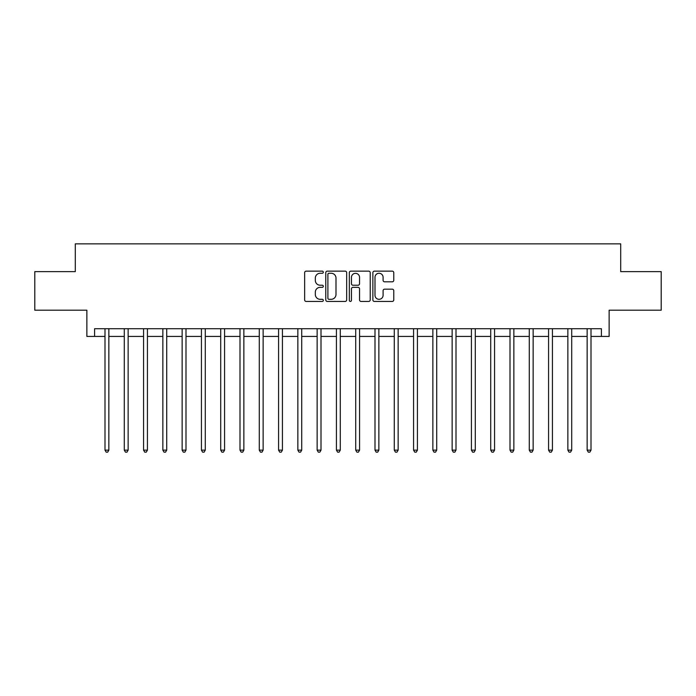 <?xml version="1.0" encoding="UTF-8"?>
<svg xmlns="http://www.w3.org/2000/svg" width="696" height="696" viewBox="0 0 696 696"><rect width="100%" height="100%" fill="white"/><g stroke="black" fill="none" stroke-linecap="round" stroke-linejoin="round"><path stroke-width="1.04" d="M323.318 272.206A1.061 1.061 0 0 0 322.257 271.144L306.162 271.144A1.514 1.514 0 0 0 304.648 272.658L304.648 299.915A1.514 1.514 0 0 0 306.162 301.429L322.257 301.429A1.061 1.061 0 0 0 323.318 300.368A1.061 1.061 0 0 0 322.257 299.306L320.169 299.306A4.846 4.846 0 0 1 315.323 294.46L315.323 292.19A4.846 4.846 0 0 1 320.169 287.344L322.257 287.344A1.061 1.061 0 0 0 323.318 286.282A1.061 1.061 0 0 0 322.257 285.23L320.169 285.23A4.846 4.846 0 0 1 315.323 280.384L315.323 278.104A4.846 4.846 0 0 1 320.169 273.258L322.257 273.258A1.061 1.061 0 0 0 323.318 272.206M392.257 281.819A1.514 1.514 0 0 0 393.771 280.305L393.771 272.658A1.514 1.514 0 0 0 392.257 271.144L374.387 271.144A1.514 1.514 0 0 0 372.873 272.658L372.873 299.915A1.514 1.514 0 0 0 374.387 301.429L392.257 301.429A1.514 1.514 0 0 0 393.771 299.915L393.771 290.676A1.514 1.514 0 0 0 392.257 289.162L384.61 289.162A1.514 1.514 0 0 0 383.096 290.676L383.096 295.261A4.054 4.054 0 0 1 379.042 299.306A4.054 4.054 0 0 1 374.996 295.261L374.996 277.312A4.054 4.054 0 0 1 379.042 273.258A4.054 4.054 0 0 1 383.096 277.312L383.096 280.305A1.514 1.514 0 0 0 384.61 281.819L392.257 281.819M94.586 336.429L94.586 328.712L601.414 328.712L601.414 336.429L609.13 336.429L609.13 310.199L661.2 310.199L661.2 271.631L620.702 271.631L620.702 243.861L75.299 243.861L75.299 271.631L34.8 271.631L34.8 310.199L86.869 310.199L86.869 336.429L105 336.429M346.678 272.658A1.514 1.514 0 0 0 345.164 271.144L327.294 271.144A1.514 1.514 0 0 0 325.78 272.658L325.78 299.915A1.514 1.514 0 0 0 327.294 301.429L345.164 301.429A1.514 1.514 0 0 0 346.678 299.915L346.678 272.658M350.836 271.144L368.706 271.144A1.514 1.514 0 0 1 370.22 272.658L370.22 299.915A1.514 1.514 0 0 1 368.706 301.429L361.059 301.429A1.514 1.514 0 0 1 359.545 299.915L359.545 288.857A1.514 1.514 0 0 0 358.031 287.344L352.959 287.344A1.514 1.514 0 0 0 351.445 288.857L351.445 300.368A1.061 1.061 0 0 1 350.384 301.429A1.061 1.061 0 0 1 349.322 300.368L349.322 272.658A1.514 1.514 0 0 1 350.836 271.144M108.854 336.429L124.288 336.429M128.142 336.429L143.567 336.429M147.43 336.429L162.855 336.429M166.718 336.429L182.143 336.429M185.997 336.429L201.431 336.429M205.285 336.429L220.71 336.429M224.573 336.429L239.998 336.429M243.861 336.429L259.286 336.429M263.14 336.429L278.574 336.429M282.428 336.429L297.853 336.429M301.716 336.429L317.141 336.429M321.004 336.429L336.429 336.429M340.283 336.429L355.717 336.429M359.571 336.429L374.996 336.429M378.859 336.429L394.284 336.429M398.147 336.429L413.572 336.429M417.426 336.429L432.86 336.429M436.714 336.429L452.139 336.429M456.002 336.429L471.427 336.429M475.29 336.429L490.715 336.429M494.569 336.429L510.003 336.429M513.857 336.429L529.282 336.429M533.145 336.429L548.57 336.429M552.433 336.429L567.858 336.429M571.712 336.429L587.146 336.429M591 336.429L601.414 336.429M328.956 273.258A1.061 1.061 0 0 0 327.894 274.32L327.894 298.253A1.061 1.061 0 0 0 328.956 299.306L331.148 299.306A4.846 4.846 0 0 0 335.994 294.46L335.994 278.104A4.846 4.846 0 0 0 331.148 273.258L328.956 273.258M359.545 277.391A4.054 4.054 0 0 0 355.499 273.337A4.054 4.054 0 0 0 351.445 277.391L351.445 283.707A1.514 1.514 0 0 0 352.959 285.23L358.031 285.23A1.514 1.514 0 0 0 359.545 283.707L359.545 277.391M109.046 328.712L108.968 328.912A1.54 1.54 0 0 0 108.854 329.486L108.854 450.138L105 450.138L105 329.486A1.54 1.54 0 0 0 104.887 328.912L104.809 328.712M108.854 450.138L107.697 452.139L106.157 452.139L105 450.138M128.334 328.712L128.255 328.912A1.54 1.54 0 0 0 128.142 329.486L128.142 450.138L124.288 450.138L124.288 329.486A1.54 1.54 0 0 0 124.175 328.912L124.097 328.712M128.142 450.138L126.985 452.139L125.445 452.139L124.288 450.138M147.622 328.712L147.543 328.912A1.54 1.54 0 0 0 147.43 329.486L147.43 450.138L143.567 450.138L143.567 329.486A1.54 1.54 0 0 0 143.463 328.912L143.385 328.712M147.43 450.138L146.273 452.139L144.725 452.139L143.567 450.138M166.901 328.712L166.822 328.912A1.54 1.54 0 0 0 166.718 329.486L166.718 450.138L162.855 450.138L162.855 329.486A1.54 1.54 0 0 0 162.742 328.912L162.664 328.712M166.718 450.138L165.561 452.139L164.012 452.139L162.855 450.138M186.189 328.712L186.11 328.912A1.54 1.54 0 0 0 185.997 329.486L185.997 450.138L182.143 450.138L182.143 329.486A1.54 1.54 0 0 0 182.03 328.912L181.952 328.712M185.997 450.138L184.84 452.139L183.3 452.139L182.143 450.138M205.477 328.712L205.398 328.912A1.54 1.54 0 0 0 205.285 329.486L205.285 450.138L201.431 450.138L201.431 329.486A1.54 1.54 0 0 0 201.318 328.912L201.24 328.712M205.285 450.138L204.128 452.139L202.588 452.139L201.431 450.138M224.765 328.712L224.686 328.912A1.54 1.54 0 0 0 224.573 329.486L224.573 450.138L220.71 450.138L220.71 329.486A1.54 1.54 0 0 0 220.606 328.912L220.528 328.712M224.573 450.138L223.416 452.139L221.867 452.139L220.71 450.138M244.044 328.712L243.965 328.912A1.54 1.54 0 0 0 243.861 329.486L243.861 450.138L239.998 450.138L239.998 329.486A1.54 1.54 0 0 0 239.885 328.912L239.807 328.712M243.861 450.138L242.704 452.139L241.155 452.139L239.998 450.138M263.332 328.712L263.253 328.912A1.54 1.54 0 0 0 263.14 329.486L263.14 450.138L259.286 450.138L259.286 329.486A1.54 1.54 0 0 0 259.173 328.912L259.095 328.712M263.14 450.138L261.983 452.139L260.443 452.139L259.286 450.138M282.62 328.712L282.541 328.912A1.54 1.54 0 0 0 282.428 329.486L282.428 450.138L278.574 450.138L278.574 329.486A1.54 1.54 0 0 0 278.461 328.912L278.383 328.712M282.428 450.138L281.271 452.139L279.731 452.139L278.574 450.138M301.907 328.712L301.829 328.912A1.54 1.54 0 0 0 301.716 329.486L301.716 450.138L297.853 450.138L297.853 329.486A1.54 1.54 0 0 0 297.749 328.912L297.671 328.712M301.716 450.138L300.559 452.139L299.01 452.139L297.853 450.138M321.187 328.712L321.108 328.912A1.54 1.54 0 0 0 321.004 329.486L321.004 450.138L317.141 450.138L317.141 329.486A1.54 1.54 0 0 0 317.028 328.912L316.95 328.712M321.004 450.138L319.847 452.139L318.298 452.139L317.141 450.138M340.475 328.712L340.396 328.912A1.54 1.54 0 0 0 340.283 329.486L340.283 450.138L336.429 450.138L336.429 329.486A1.54 1.54 0 0 0 336.316 328.912L336.238 328.712M340.283 450.138L339.126 452.139L337.586 452.139L336.429 450.138M359.762 328.712L359.684 328.912A1.54 1.54 0 0 0 359.571 329.486L359.571 450.138L355.717 450.138L355.717 329.486A1.54 1.54 0 0 0 355.604 328.912L355.525 328.712M359.571 450.138L358.414 452.139L356.874 452.139L355.717 450.138M379.05 328.712L378.972 328.912A1.54 1.54 0 0 0 378.859 329.486L378.859 450.138L374.996 450.138L374.996 329.486A1.54 1.54 0 0 0 374.892 328.912L374.813 328.712M378.859 450.138L377.702 452.139L376.153 452.139L374.996 450.138M398.329 328.712L398.251 328.912A1.54 1.54 0 0 0 398.147 329.486L398.147 450.138L394.284 450.138L394.284 329.486A1.54 1.54 0 0 0 394.171 328.912L394.093 328.712M398.147 450.138L396.99 452.139L395.441 452.139L394.284 450.138M417.617 328.712L417.539 328.912A1.54 1.54 0 0 0 417.426 329.486L417.426 450.138L413.572 450.138L413.572 329.486A1.54 1.54 0 0 0 413.459 328.912L413.38 328.712M417.426 450.138L416.269 452.139L414.729 452.139L413.572 450.138M436.905 328.712L436.827 328.912A1.54 1.54 0 0 0 436.714 329.486L436.714 450.138L432.86 450.138L432.86 329.486A1.54 1.54 0 0 0 432.747 328.912L432.668 328.712M436.714 450.138L435.557 452.139L434.017 452.139L432.86 450.138M456.193 328.712L456.115 328.912A1.54 1.54 0 0 0 456.002 329.486L456.002 450.138L452.139 450.138L452.139 329.486A1.54 1.54 0 0 0 452.035 328.912L451.956 328.712M456.002 450.138L454.845 452.139L453.296 452.139L452.139 450.138M475.472 328.712L475.394 328.912A1.54 1.54 0 0 0 475.29 329.486L475.29 450.138L471.427 450.138L471.427 329.486A1.54 1.54 0 0 0 471.314 328.912L471.236 328.712M475.29 450.138L474.133 452.139L472.584 452.139L471.427 450.138M494.76 328.712L494.682 328.912A1.54 1.54 0 0 0 494.569 329.486L494.569 450.138L490.715 450.138L490.715 329.486A1.54 1.54 0 0 0 490.602 328.912L490.523 328.712M494.569 450.138L493.412 452.139L491.872 452.139L490.715 450.138M514.048 328.712L513.97 328.912A1.54 1.54 0 0 0 513.857 329.486L513.857 450.138L510.003 450.138L510.003 329.486A1.54 1.54 0 0 0 509.89 328.912L509.811 328.712M513.857 450.138L512.7 452.139L511.16 452.139L510.003 450.138M533.336 328.712L533.258 328.912A1.54 1.54 0 0 0 533.145 329.486L533.145 450.138L529.282 450.138L529.282 329.486A1.54 1.54 0 0 0 529.178 328.912L529.099 328.712M533.145 450.138L531.988 452.139L530.439 452.139L529.282 450.138M552.615 328.712L552.537 328.912A1.54 1.54 0 0 0 552.433 329.486L552.433 450.138L548.57 450.138L548.57 329.486A1.54 1.54 0 0 0 548.457 328.912L548.378 328.712M552.433 450.138L551.275 452.139L549.727 452.139L548.57 450.138M571.903 328.712L571.825 328.912A1.54 1.54 0 0 0 571.712 329.486L571.712 450.138L567.858 450.138L567.858 329.486A1.54 1.54 0 0 0 567.745 328.912L567.666 328.712M571.712 450.138L570.555 452.139L569.015 452.139L567.858 450.138M591.191 328.712L591.113 328.912A1.54 1.54 0 0 0 591 329.486L591 450.138L587.146 450.138L587.146 329.486A1.54 1.54 0 0 0 587.033 328.912L586.954 328.712M591 450.138L589.843 452.139L588.303 452.139L587.146 450.138"/></g></svg>
